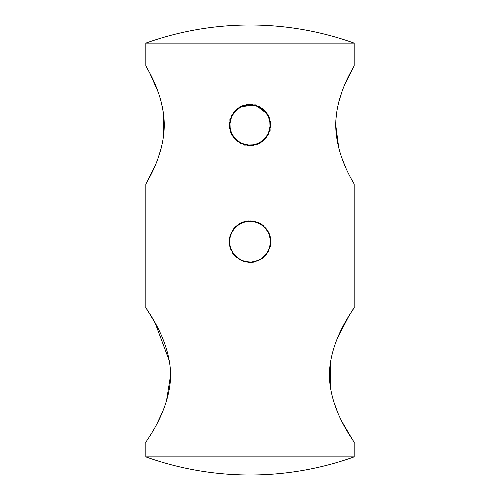 <?xml version="1.0" encoding="UTF-8"?>
<svg xmlns="http://www.w3.org/2000/svg" width="500" height="500" viewBox="0 0 500 500"><rect width="100%" height="100%" fill="white"/><g stroke="black" fill="none" stroke-linecap="round" stroke-linejoin="round"><path stroke-width="0.75" d="M169.5 361.356L155.162 323.038L145.831 307.5C144.781 307.712 170.031 337.819 170.662 375.069C170.019 412.088 144.75 442.388 145.831 442.5L145.831 456.869L354.169 456.869L354.169 442.5L342.556 422.669M337.863 412.756L333.675 401.581M330.456 388.369L330.475 361.519M337.463 338.194L348.862 316.019L354.169 307.5C355.238 307.694 330.031 337.725 329.338 374.938C329.969 412.15 355.25 442.362 354.169 442.5M170.662 374.725L166.412 401.319M162.169 412.681L157.475 422.606M354.169 307.5L354.169 275L145.831 275L354.169 275L354.169 184.169C354.913 184.288 335.906 157.344 335.731 124.956C335.931 92.587 354.913 65.738 354.169 65.831L345.375 83.206M145.831 307.5L145.831 184.169C145.081 184.281 164.081 157.387 164.269 125.019C164.081 92.587 145.056 65.669 145.831 65.831L149.719 72.975L158.125 91.969M161.231 101.994L163.444 113.069M163.469 113.25L163.438 136.975M161.244 147.963L158.138 158M154.637 166.756L145.831 184.169M345.319 166.663L341.863 158M338.769 148.025L335.731 124.938M335.85 120.512L336.55 113.125M338.762 102.019L341.875 91.969M354.169 65.831L354.169 43.131L145.831 43.131L145.831 65.831M260.419 223.625L250.975 220.856L241.319 222.731L233.594 228.825L229.531 237.781L230.031 247.606L234.988 256.106L243.287 261.388L253.088 262.269L262.194 258.556L268.587 251.081L270.831 241.5L268.431 231.962L261.925 224.581L252.756 221.019L242.975 222.056L234.756 227.469L229.944 236.044L229.594 245.875L233.8 254.769L241.619 260.738L251.306 262.456L260.7 259.538L267.712 252.638L270.769 243.287L269.194 233.575L263.344 225.669L254.513 221.331L244.681 221.525L236.031 226.213L230.494 234.344L229.312 244.112L232.738 253.331M270.225 236.669L270.312 246.281L266.081 254.913L258.419 260.725L248.962 262.475L239.731 259.794L232.688 253.25L229.325 244.244L230.375 234.681L235.6 226.612L243.894 221.75L253.487 221.125L262.337 224.881L268.562 232.213L270.831 241.556L268.663 250.919L262.519 258.319L253.713 262.169L244.112 261.65L235.763 256.875L230.45 248.863L229.3 239.319L232.562 230.269L239.537 223.656L248.738 220.875L258.212 222.519L265.938 228.244L270.262 236.831L270.275 246.444L265.969 255.044L258.263 260.788L248.794 262.462L239.581 259.706M231.956 135.419L240.787 143.681L252.719 145.656L263.738 140.662L270.125 130.394L269.725 118.306L262.681 108.469L251.363 104.213L239.581 106.956L231.319 115.787L229.344 127.719L234.338 138.737L244.606 145.125L256.694 144.725L266.531 137.681L270.788 126.363L268.044 114.581L259.212 106.319L247.281 104.344L236.262 109.338L229.875 119.606L230.275 131.694L237.319 141.531L248.637 145.787L260.419 143.044L268.681 134.213L270.656 122.281L265.663 111.263L255.394 104.875L243.306 105.275L233.469 112.319L229.213 123.637L231.956 135.419M268.044 114.581L255.394 104.875L239.581 106.956M145.831 456.869A308.331 308.331 0 0 0 354.169 456.869M354.169 43.131A308.331 308.331 0 0 0 145.831 43.131"/></g></svg>
